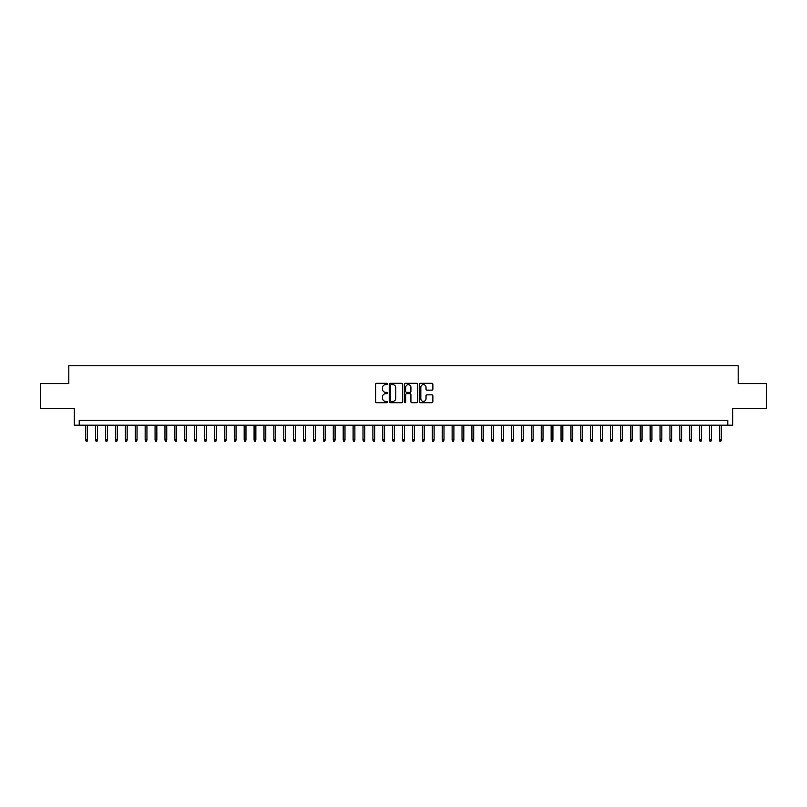 <?xml version="1.0" encoding="UTF-8"?>
<svg xmlns="http://www.w3.org/2000/svg" width="807" height="807" viewBox="0 0 807 807"><rect width="100%" height="100%" fill="white"/><g stroke="black" fill="none" stroke-linecap="round" stroke-linejoin="round"><path stroke-width="1.21" d="M387.653 383.961A0.676 0.676 0 0 0 386.977 383.285L376.647 383.285A0.968 0.968 0 0 0 375.679 384.253L375.679 401.755A0.968 0.968 0 0 0 376.647 402.723L386.977 402.723A0.676 0.676 0 0 0 387.653 402.047A0.676 0.676 0 0 0 386.977 401.361L385.645 401.361A3.107 3.107 0 0 1 382.528 398.255L382.528 396.792A3.107 3.107 0 0 1 385.645 393.685L386.977 393.685A0.676 0.676 0 0 0 387.653 393.009A0.676 0.676 0 0 0 386.977 392.323L385.645 392.323A3.107 3.107 0 0 1 382.528 389.216L382.528 387.753A3.107 3.107 0 0 1 385.645 384.646L386.977 384.646A0.676 0.676 0 0 0 387.653 383.961M431.906 390.134A0.968 0.968 0 0 0 432.875 389.166L432.875 384.253A0.968 0.968 0 0 0 431.906 383.285L420.437 383.285A0.968 0.968 0 0 0 419.469 384.253L419.469 401.755A0.968 0.968 0 0 0 420.437 402.723L431.906 402.723A0.968 0.968 0 0 0 432.875 401.755L432.875 395.823A0.968 0.968 0 0 0 431.906 394.855L426.994 394.855A0.968 0.968 0 0 0 426.025 395.823L426.025 398.759A2.603 2.603 0 0 1 423.423 401.361A2.603 2.603 0 0 1 420.82 398.759L420.82 387.249A2.603 2.603 0 0 1 423.423 384.646A2.603 2.603 0 0 1 426.025 387.249L426.025 389.166A0.968 0.968 0 0 0 426.994 390.134L431.906 390.134M727.783 425.188L732.736 425.188L732.736 408.352L766.65 408.352L766.65 383.597L738.183 383.597L738.183 365.773L68.817 365.773L68.817 383.597L40.35 383.597L40.35 408.352L74.264 408.352L74.264 425.188L727.783 425.188L727.783 420.235L79.217 420.235L79.217 425.188M402.653 384.253A0.968 0.968 0 0 0 401.674 383.285L390.205 383.285A0.968 0.968 0 0 0 389.236 384.253L389.236 401.755A0.968 0.968 0 0 0 390.205 402.723L401.674 402.723A0.968 0.968 0 0 0 402.653 401.755L402.653 384.253M405.326 383.285L416.795 383.285A0.968 0.968 0 0 1 417.764 384.253L417.764 401.755A0.968 0.968 0 0 1 416.795 402.723L411.883 402.723A0.968 0.968 0 0 1 410.914 401.755L410.914 394.653A0.968 0.968 0 0 0 409.936 393.685L406.688 393.685A0.968 0.968 0 0 0 405.709 394.653L405.709 402.047A0.676 0.676 0 0 1 405.033 402.723A0.676 0.676 0 0 1 404.347 402.047L404.347 384.253A0.968 0.968 0 0 1 405.326 383.285M391.274 384.646A0.676 0.676 0 0 0 390.598 385.322L390.598 400.686A0.676 0.676 0 0 0 391.274 401.361L392.686 401.361A3.107 3.107 0 0 0 395.793 398.255L395.793 387.753A3.107 3.107 0 0 0 392.686 384.646L391.274 384.646M410.914 387.289A2.603 2.603 0 0 0 408.312 384.697A2.603 2.603 0 0 0 405.709 387.289L405.709 391.355A0.968 0.968 0 0 0 406.688 392.323L409.936 392.323A0.968 0.968 0 0 0 410.914 391.355L410.914 387.289M87.529 439.936L87.136 441.227L86.147 441.227L85.754 439.936L87.529 439.936L87.529 425.188M85.754 439.936L85.754 425.188M97.435 439.936L97.042 441.227L96.043 441.227L95.65 439.936L97.435 439.936L97.435 425.188M95.65 439.936L95.65 425.188M107.331 439.936L106.938 441.227L105.949 441.227L105.556 439.936L107.331 439.936L107.331 425.188M105.556 439.936L105.556 425.188M117.237 439.936L116.844 441.227L115.855 441.227L115.451 439.936L117.237 439.936L117.237 425.188M115.451 439.936L115.451 425.188M127.143 439.936L126.739 441.227L125.751 441.227L125.357 439.936L127.143 439.936L127.143 425.188M125.357 439.936L125.357 425.188M137.039 439.936L136.645 441.227L135.657 441.227L135.263 439.936L137.039 439.936L137.039 425.188M135.263 439.936L135.263 425.188M146.945 439.936L146.551 441.227L145.553 441.227L145.159 439.936L146.945 439.936L146.945 425.188M145.159 439.936L145.159 425.188M156.84 439.936L156.447 441.227L155.458 441.227L155.065 439.936L156.84 439.936L156.84 425.188M155.065 439.936L155.065 425.188M166.746 439.936L166.353 441.227L165.364 441.227L164.961 439.936L166.746 439.936L166.746 425.188M164.961 439.936L164.961 425.188M176.652 439.936L176.249 441.227L175.26 441.227L174.867 439.936L176.652 439.936L176.652 425.188M174.867 439.936L174.867 425.188M186.548 439.936L186.155 441.227L185.166 441.227L184.773 439.936L186.548 439.936L186.548 425.188M184.773 439.936L184.773 425.188M196.454 439.936L196.061 441.227L195.062 441.227L194.669 439.936L196.454 439.936L196.454 425.188M194.669 439.936L194.669 425.188M206.35 439.936L205.956 441.227L204.968 441.227L204.575 439.936L206.35 439.936L206.35 425.188M204.575 439.936L204.575 425.188M216.256 439.936L215.862 441.227L214.874 441.227L214.47 439.936L216.256 439.936L216.256 425.188M214.47 439.936L214.47 425.188M226.162 439.936L225.758 441.227L224.77 441.227L224.376 439.936L226.162 439.936L226.162 425.188M224.376 439.936L224.376 425.188M236.058 439.936L235.664 441.227L234.676 441.227L234.282 439.936L236.058 439.936L236.058 425.188M234.282 439.936L234.282 425.188M245.964 439.936L245.57 441.227L244.571 441.227L244.178 439.936L245.964 439.936L245.964 425.188M244.178 439.936L244.178 425.188M255.859 439.936L255.466 441.227L254.477 441.227L254.084 439.936L255.859 439.936L255.859 425.188M254.084 439.936L254.084 425.188M265.765 439.936L265.372 441.227L264.383 441.227L263.98 439.936L265.765 439.936L265.765 425.188M263.98 439.936L263.98 425.188M275.671 439.936L275.268 441.227L274.279 441.227L273.886 439.936L275.671 439.936L275.671 425.188M273.886 439.936L273.886 425.188M285.567 439.936L285.174 441.227L284.185 441.227L283.792 439.936L285.567 439.936L285.567 425.188M283.792 439.936L283.792 425.188M295.473 439.936L295.08 441.227L294.081 441.227L293.687 439.936L295.473 439.936L295.473 425.188M293.687 439.936L293.687 425.188M305.369 439.936L304.975 441.227L303.987 441.227L303.593 439.936L305.369 439.936L305.369 425.188M303.593 439.936L303.593 425.188M315.275 439.936L314.881 441.227L313.893 441.227L313.489 439.936L315.275 439.936L315.275 425.188M313.489 439.936L313.489 425.188M325.181 439.936L324.777 441.227L323.789 441.227L323.395 439.936L325.181 439.936L325.181 425.188M323.395 439.936L323.395 425.188M335.076 439.936L334.683 441.227L333.695 441.227L333.291 439.936L335.076 439.936L335.076 425.188M333.291 439.936L333.291 425.188M344.982 439.936L344.589 441.227L343.59 441.227L343.197 439.936L344.982 439.936L344.982 425.188M343.197 439.936L343.197 425.188M354.878 439.936L354.485 441.227L353.496 441.227L353.103 439.936L354.878 439.936L354.878 425.188M353.103 439.936L353.103 425.188M364.784 439.936L364.391 441.227L363.402 441.227L362.999 439.936L364.784 439.936L364.784 425.188M362.999 439.936L362.999 425.188M374.69 439.936L374.287 441.227L373.298 441.227L372.905 439.936L374.69 439.936L374.69 425.188M372.905 439.936L372.905 425.188M384.586 439.936L384.193 441.227L383.204 441.227L382.8 439.936L384.586 439.936L384.586 425.188M382.8 439.936L382.8 425.188M394.492 439.936L394.088 441.227L393.1 441.227L392.706 439.936L394.492 439.936L394.492 425.188M392.706 439.936L392.706 425.188M404.388 439.936L403.994 441.227L403.006 441.227L402.612 439.936L404.388 439.936L404.388 425.188M402.612 439.936L402.612 425.188M414.294 439.936L413.9 441.227L412.912 441.227L412.508 439.936L414.294 439.936L414.294 425.188M412.508 439.936L412.508 425.188M424.2 439.936L423.796 441.227L422.807 441.227L422.414 439.936L424.2 439.936L424.2 425.188M422.414 439.936L422.414 425.188M434.095 439.936L433.702 441.227L432.713 441.227L432.31 439.936L434.095 439.936L434.095 425.188M432.31 439.936L432.31 425.188M444.001 439.936L443.598 441.227L442.609 441.227L442.216 439.936L444.001 439.936L444.001 425.188M442.216 439.936L442.216 425.188M453.897 439.936L453.504 441.227L452.515 441.227L452.122 439.936L453.897 439.936L453.897 425.188M452.122 439.936L452.122 425.188M463.803 439.936L463.41 441.227L462.411 441.227L462.018 439.936L463.803 439.936L463.803 425.188M462.018 439.936L462.018 425.188M473.709 439.936L473.305 441.227L472.317 441.227L471.924 439.936L473.709 439.936L473.709 425.188M471.924 439.936L471.924 425.188M483.605 439.936L483.211 441.227L482.223 441.227L481.819 439.936L483.605 439.936L483.605 425.188M481.819 439.936L481.819 425.188M493.511 439.936L493.107 441.227L492.119 441.227L491.725 439.936L493.511 439.936L493.511 425.188M491.725 439.936L491.725 425.188M503.407 439.936L503.013 441.227L502.025 441.227L501.631 439.936L503.407 439.936L503.407 425.188M501.631 439.936L501.631 425.188M513.313 439.936L512.919 441.227L511.92 441.227L511.527 439.936L513.313 439.936L513.313 425.188M511.527 439.936L511.527 425.188M523.208 439.936L522.815 441.227L521.826 441.227L521.433 439.936L523.208 439.936L523.208 425.188M521.433 439.936L521.433 425.188M533.114 439.936L532.721 441.227L531.732 441.227L531.329 439.936L533.114 439.936L533.114 425.188M531.329 439.936L531.329 425.188M543.02 439.936L542.617 441.227L541.628 441.227L541.235 439.936L543.02 439.936L543.02 425.188M541.235 439.936L541.235 425.188M552.916 439.936L552.523 441.227L551.534 441.227L551.141 439.936L552.916 439.936L552.916 425.188M551.141 439.936L551.141 425.188M562.822 439.936L562.429 441.227L561.43 441.227L561.036 439.936L562.822 439.936L562.822 425.188M561.036 439.936L561.036 425.188M572.718 439.936L572.324 441.227L571.336 441.227L570.942 439.936L572.718 439.936L572.718 425.188M570.942 439.936L570.942 425.188M582.624 439.936L582.23 441.227L581.242 441.227L580.838 439.936L582.624 439.936L582.624 425.188M580.838 439.936L580.838 425.188M592.53 439.936L592.126 441.227L591.138 441.227L590.744 439.936L592.53 439.936L592.53 425.188M590.744 439.936L590.744 425.188M602.426 439.936L602.032 441.227L601.044 441.227L600.65 439.936L602.426 439.936L602.426 425.188M600.65 439.936L600.65 425.188M612.331 439.936L611.938 441.227L610.939 441.227L610.546 439.936L612.331 439.936L612.331 425.188M610.546 439.936L610.546 425.188M622.227 439.936L621.834 441.227L620.845 441.227L620.452 439.936L622.227 439.936L622.227 425.188M620.452 439.936L620.452 425.188M632.133 439.936L631.74 441.227L630.751 441.227L630.348 439.936L632.133 439.936L632.133 425.188M630.348 439.936L630.348 425.188M642.039 439.936L641.636 441.227L640.647 441.227L640.254 439.936L642.039 439.936L642.039 425.188M640.254 439.936L640.254 425.188M651.935 439.936L651.542 441.227L650.553 441.227L650.16 439.936L651.935 439.936L651.935 425.188M650.16 439.936L650.16 425.188M661.841 439.936L661.447 441.227L660.449 441.227L660.055 439.936L661.841 439.936L661.841 425.188M660.055 439.936L660.055 425.188M671.737 439.936L671.343 441.227L670.355 441.227L669.961 439.936L671.737 439.936L671.737 425.188M669.961 439.936L669.961 425.188M681.643 439.936L681.249 441.227L680.261 441.227L679.857 439.936L681.643 439.936L681.643 425.188M679.857 439.936L679.857 425.188M691.549 439.936L691.145 441.227L690.156 441.227L689.763 439.936L691.549 439.936L691.549 425.188M689.763 439.936L689.763 425.188M701.444 439.936L701.051 441.227L700.062 441.227L699.669 439.936L701.444 439.936L701.444 425.188M699.669 439.936L699.669 425.188M711.35 439.936L710.957 441.227L709.958 441.227L709.565 439.936L711.35 439.936L711.35 425.188M709.565 439.936L709.565 425.188M721.246 439.936L720.853 441.227L719.864 441.227L719.471 439.936L721.246 439.936L721.246 425.188M719.471 439.936L719.471 425.188"/></g></svg>
